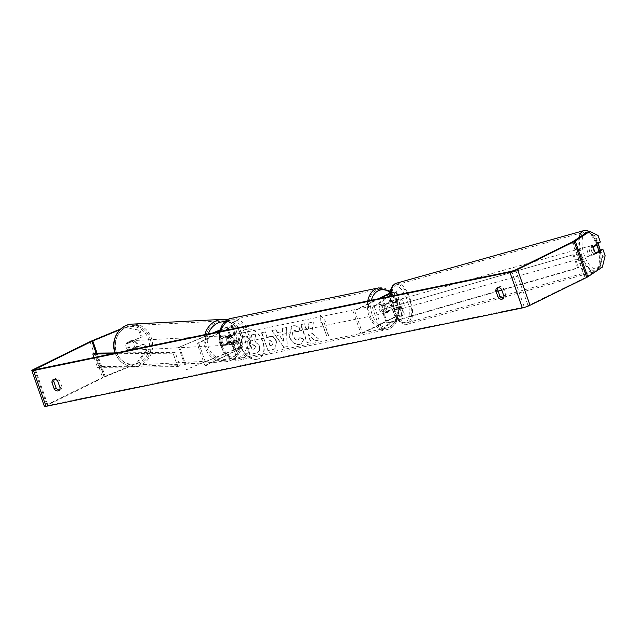 <?xml version="1.0" encoding="UTF-8"?>
<svg xmlns="http://www.w3.org/2000/svg" width="637" height="637" viewBox="0 0 637 637"><rect width="100%" height="100%" fill="white"/><g stroke="black" fill="none" stroke-linecap="round" stroke-linejoin="round"><path stroke-width="0.48" stroke-dasharray="3.19 2.39" d="M222.767 337.881L230.252 334.783A3.344 0.422 160.7 0 1 234.798 333.605A3.344 0.422 160.7 0 1 233.914 334.242L227.027 337.634A4.777 3.44 78.3 0 0 229.527 344.784L236.423 341.4A3.344 0.422 -19.3 0 0 237.306 340.763A3.344 0.422 -19.3 0 0 232.76 341.942L225.267 345.039A4.777 4.348 -93 0 1 222.393 342.133A4.777 4.348 -93 0 1 222.767 337.881L229.264 334.839A5.733 0.725 160.7 0 1 237.052 332.817A5.733 0.725 160.7 0 1 235.539 333.907L228.651 337.299A4.777 3.44 78.3 0 0 231.159 344.45L238.047 341.066A5.733 0.725 -19.3 0 0 239.56 339.975A5.733 0.725 -19.3 0 0 231.772 341.997L224.28 345.095A4.777 4.348 -93 0 1 221.405 342.18A4.777 4.348 -93 0 1 221.772 337.936M234.432 349.602A5.733 0.725 160.7 0 1 242.219 347.579A5.733 0.725 160.7 0 1 240.706 348.67L204.939 365.789L239.082 349.004A3.344 0.422 160.7 0 0 239.966 348.367A3.344 0.422 160.7 0 0 235.427 349.546L186.362 369.476L234.432 349.602L231.772 341.997M219.598 330.492L227.592 327.187A3.344 0.422 160.7 0 1 232.139 326.009A3.344 0.422 160.7 0 1 231.255 326.638L197.112 343.423L204.939 365.789M219.701 330.085L226.605 327.235A5.733 0.725 160.7 0 1 234.392 325.212A5.733 0.725 160.7 0 1 232.879 326.303L198.736 343.088L206.563 365.447M212.575 333.032L179.523 347.061L214.303 332.681M198.736 343.088L197.112 343.423M178.535 347.109L186.362 369.476M179.523 347.061L187.358 369.42M229.527 344.784L231.159 344.45M227.027 337.634L228.651 337.299M225.267 345.039L224.28 345.095M395.792 309.805A4.777 2.118 -105.7 0 1 393.809 306.716A4.777 2.118 -105.7 0 1 393.284 302.655L396.668 300.401A3.344 0.422 -19.3 0 0 396.939 300.107A3.344 0.422 -19.3 0 0 394.9 300.409A3.344 0.422 -19.3 0 0 391.508 301.683L384.613 305.075A4.777 3.44 78.3 0 0 387.121 312.226L394.016 308.841A3.344 0.422 160.7 0 1 397.408 307.567A3.344 0.422 160.7 0 1 399.447 307.265A3.344 0.422 160.7 0 1 399.176 307.56L395.792 309.805L397.854 309.232A4.777 2.118 -105.7 0 1 395.872 306.142A4.777 2.118 -105.7 0 1 395.346 302.073L398.73 299.828A5.733 0.725 -19.3 0 0 399.192 299.318A5.733 0.725 -19.3 0 0 395.696 299.836A5.733 0.725 -19.3 0 0 389.884 302.018L382.988 305.41A4.777 3.44 78.3 0 0 385.496 312.56L392.392 309.176A5.733 0.725 160.7 0 1 398.205 306.994A5.733 0.725 160.7 0 1 401.7 306.477A5.733 0.725 160.7 0 1 401.238 306.978L397.854 309.232M403.898 314.582A5.733 0.725 -19.3 0 0 404.36 314.081A5.733 0.725 -19.3 0 0 400.864 314.59A5.733 0.725 -19.3 0 0 395.051 316.78L360.908 333.565L362.533 333.231L396.676 316.446A3.344 0.422 -19.3 0 1 400.068 315.172A3.344 0.422 -19.3 0 1 402.106 314.869A3.344 0.422 -19.3 0 1 401.836 315.164L380.114 329.592L382.176 329.018L403.898 314.582L401.238 306.978M389.916 296.309L396.071 292.224A5.733 0.725 -19.3 0 0 396.533 291.714A5.733 0.725 -19.3 0 0 390.043 293.227M389.916 295.52L394.008 292.805A3.344 0.422 -19.3 0 0 394.279 292.502A3.344 0.422 -19.3 0 0 390.011 293.569M389.733 296.436L374.349 306.652L372.287 307.233L388.005 296.786M379.947 298.45L354.698 310.864L362.533 333.231M378.322 298.793L353.073 311.198L354.698 310.864M353.073 311.198L360.908 333.565M374.349 306.652L382.176 329.018M372.287 307.233L380.114 329.592M387.121 312.226L385.496 312.56M384.613 305.075L382.988 305.41M393.284 302.655L395.346 302.073M593.397 249.306A4.777 2.118 -105.7 0 1 592.856 255.118A4.777 2.118 -105.7 0 1 589.735 251.734A4.777 2.118 -105.7 0 1 590.276 245.922A4.777 2.118 -105.7 0 1 593.397 249.306M592.856 255.118L594.504 254.657A4.777 2.118 -105.7 0 0 595.619 252.316L598.509 251.511M594.504 254.657A4.777 2.118 -105.7 0 1 592.999 254.059L595.89 253.247M397.472 304.279A4.777 2.118 -105.7 0 1 398.045 307.759L400.514 307.066A4.777 2.118 -105.7 0 1 399.407 309.407A4.777 2.118 -105.7 0 1 397.902 308.81L395.426 309.502A4.777 2.118 -105.7 0 1 393.809 306.716A4.777 2.118 -105.7 0 1 393.236 303.236L395.704 302.543A4.777 2.118 -105.7 0 1 396.819 300.202A4.777 2.118 -105.7 0 1 398.324 300.807L395.848 301.5A4.777 2.118 -105.7 0 1 397.472 304.279M401.597 303.124A4.777 2.118 -105.7 0 1 401.055 308.945A4.777 2.118 -105.7 0 1 397.934 305.561A4.777 2.118 -105.7 0 1 398.475 299.74A4.777 2.118 -105.7 0 1 401.597 303.124M395.426 309.502L398.045 307.759M395.848 301.5L393.236 303.236M590.276 245.922L591.924 245.46A4.777 2.118 -105.7 0 0 590.81 247.793L593.7 246.989M591.924 245.46A4.777 2.118 -105.7 0 1 593.429 246.057L594.878 245.651M590.81 247.793L593.429 246.057M595.619 252.316L592.999 254.059M400.514 307.066L397.902 308.81M395.704 302.543L398.324 300.807M403.659 302.543A4.777 2.118 -105.7 0 1 403.117 308.364A4.777 2.118 -105.7 0 1 399.996 304.98A4.777 2.118 -105.7 0 1 400.538 299.167A4.777 2.118 -105.7 0 1 403.659 302.543M591.335 249.879A4.777 2.118 -105.7 0 1 590.794 255.7A4.777 2.118 -105.7 0 1 587.672 252.316A4.777 2.118 -105.7 0 1 588.214 246.495A4.777 2.118 -105.7 0 1 591.335 249.879M581.931 256.13A19.731 8.735 -105.7 0 1 584.169 232.099A19.731 8.735 -105.7 0 1 597.068 246.073A19.731 8.735 -105.7 0 1 594.831 270.096A19.731 8.735 -105.7 0 1 581.931 256.13M394.255 308.794A19.731 8.735 -105.7 0 1 396.493 284.771A19.731 8.735 -105.7 0 1 409.392 298.737A19.731 8.735 -105.7 0 1 407.154 322.76A19.731 8.735 -105.7 0 1 394.255 308.794M257.348 359.141A16.116 11.004 63.8 0 1 241.614 347.635A16.116 11.004 63.8 0 1 244.958 329.6A16.116 11.004 63.8 0 1 246.79 328.971A16.116 11.004 63.8 0 1 262.524 340.484A16.116 11.004 63.8 0 1 259.179 358.52A16.116 11.004 63.8 0 1 257.348 359.141M257.037 359.3A16.116 11.004 63.8 0 1 241.304 347.786A16.116 11.004 63.8 0 1 244.648 329.751A16.116 11.004 63.8 0 1 246.471 329.13A16.116 11.004 63.8 0 1 262.213 340.644A16.116 11.004 63.8 0 1 258.861 358.671A16.116 11.004 63.8 0 1 257.037 359.3M498.341 287.534A4.777 3.265 63.8 0 1 499.169 286.841A4.777 3.265 63.8 0 1 503.517 288.577L505.826 295.162L503.947 296.086M505.826 295.162A4.777 3.265 63.8 0 1 504.329 298.1A4.777 3.265 63.8 0 1 503.787 298.291A4.777 3.265 63.8 0 1 503.278 298.339M59.416 390.043A4.777 3.265 -116.2 0 0 59.926 389.995A4.777 3.265 -116.2 0 0 60.467 389.804A4.777 3.265 -116.2 0 0 61.972 386.866L60.093 387.79M127.631 342.889L126.445 342.945L142.226 336.854L127.631 342.889A4.777 4.348 87 0 0 127.265 347.133A4.777 4.348 87 0 0 130.139 350.039L144.734 344.004L143.548 344.068L145.849 350.637L136.39 363.409L104.094 376.762A5.733 0.725 -19.3 0 0 102.573 377.446L45.888 405.307A5.733 0.725 -19.3 0 0 44.383 406.398M143.548 344.068L128.945 350.103A4.777 4.348 -93 0 1 126.07 347.197A4.777 4.348 -93 0 1 126.445 342.945M311.995 333.175L319.607 339.847L315.339 340.731L308.324 334.401L310.864 341.655L307.257 342.403L300.998 324.512L304.597 323.771L306.214 328.397L308.244 330.141L309.184 322.824L313.508 321.924L311.676 333.326L319.607 339.847M282.884 331.662L277.851 332.697L275.821 329.711L272.103 330.484L283.871 347.253L287.327 346.536L286.554 327.498L282.717 328.286L282.884 331.662L277.851 332.697M61.972 386.866L59.663 380.281A4.777 3.265 -116.2 0 0 55.315 378.545A4.777 3.265 -116.2 0 0 54.487 379.238M136.39 363.409L137.584 363.345L104.524 377.04L47.839 404.901L47.082 405.45L47.91 405.427L524.259 307.01L528.089 305.68L584.774 277.82L599.895 267.835L602.363 267.134M325.889 321.613L320.522 315.243L320.037 322.824L321.988 322.418L326.685 335.834L328.636 335.436L323.938 322.019L325.889 321.613L320.522 315.243M231.008 341.217L229.057 341.623L229.543 334.043L234.902 340.413L232.959 340.811L237.657 354.228L235.706 354.634L230.69 341.368L235.706 354.634M276.824 341.95L276.808 341.902C275.065 337.698 272.453 335.93 268.965 336.615L267.182 336.981L265.39 331.869L261.791 332.618L268.05 350.501L275.009 348.893L276.49 342.053C274.754 337.849 272.142 336.089 268.647 336.766L267.182 336.981M300.186 328.628C298.22 326.343 295.831 325.396 293.02 325.778L291.842 326.176L289.572 336.463C291.889 342.109 295.257 344.736 299.685 344.354L301.062 343.892L303.889 339.481L300.17 337.156L298.06 339.839C296.022 339.967 294.437 338.605 293.307 335.747L293.291 335.699C292.383 332.737 292.861 330.929 294.716 330.277L298.411 331.845L299.876 328.78C297.909 326.494 295.512 325.547 292.709 325.929L291.523 326.335L289.262 336.615C291.579 342.26 294.947 344.888 299.374 344.506L300.752 344.044L303.889 339.481M303.578 339.632L299.86 337.307L297.75 339.991L298.649 339.64L297.75 339.991C295.711 340.118 294.127 338.757 292.996 335.906L292.972 335.85C292.072 332.888 292.542 331.081 294.405 330.428L298.411 331.845M294.198 330.452L294.716 330.277L294.198 330.452M600.373 249.871L602.674 256.432L599.895 267.835M605.15 255.74L602.674 256.432M587.362 232.051L595.571 236.144L597.872 242.713L600.349 242.02M595.571 236.144L598.047 235.451M597.872 242.713L591.271 247.092A4.777 2.118 74.3 0 0 593.78 254.251L598.509 251.105M144.734 344.004L147.036 350.573L145.849 350.637M125.051 327.569L139.933 330.285L125.051 327.569L119.971 329.671M123.865 327.633L120.775 328.907M139.933 330.285L142.226 336.854M137.584 363.345L147.036 350.573M138.739 330.348L141.04 336.917M130.139 350.039L128.945 350.103M59.663 380.281L57.784 381.205M593.78 254.251L596.256 253.558M591.271 247.092L593.748 246.4M503.517 288.577L501.637 289.501M259.466 345.915L254.84 340.914L255.755 334.019L251.591 334.879L250.867 340.851L249.282 341.177L247.387 335.747L243.772 336.495L250.054 354.427L257.73 352.651L259.769 350.326L259.466 345.915L254.521 341.066L255.755 334.019M251.591 334.879L250.556 341.01L248.971 341.336L247.068 335.906L243.461 336.655L249.736 354.578L257.42 352.802L259.769 350.326M259.458 350.485L259.148 346.066M251.273 335.038L255.445 334.178M320.204 315.403L320.037 322.824M319.726 322.975L321.988 322.418M321.677 322.577L326.685 335.834M323.938 322.019L328.318 335.588L326.375 335.994M323.62 322.171L325.571 321.765M235.387 354.785L237.657 354.228M230.69 341.368L228.747 341.774L229.224 334.194L234.591 340.564L232.64 340.97L237.338 354.387M280.296 336.304L283.194 335.707L283.529 341.058L279.985 336.463L283.194 335.707M282.884 335.858L283.529 341.058M277.533 332.856L275.821 329.711M275.51 329.87L272.103 330.484M271.792 330.635L283.871 347.253M283.561 347.404L287.327 346.536M287.008 346.695L286.554 327.498M286.244 327.649L282.717 328.286M282.398 328.445L282.573 331.813M283.21 341.209L279.985 336.463M273.138 342.459L272.469 345.047L270.192 345.596L268.543 340.867L270.247 340.508L273.122 342.411L272.158 345.206L270.192 345.596M269.881 345.748L268.543 340.867M268.225 341.018L269.937 340.668L272.827 342.618M266.863 337.132L265.39 331.869M265.08 332.02L261.791 332.618M261.473 332.769L268.05 350.501M267.739 350.661L274.69 349.044L276.514 342.101M319.296 340.007L315.02 340.891L308.005 334.552L310.545 341.814L306.946 342.555L300.68 324.663L304.287 323.922L305.903 328.549L307.926 330.292L308.873 322.975L313.197 322.083L311.676 333.326M298.092 331.996L299.876 328.78M255.708 346.305L254.521 348.885L252.156 349.379L250.652 345.071L253.032 344.585L255.708 346.305L254.203 349.044L251.838 349.53L250.333 345.23L252.714 344.736L255.397 346.464M255.087 348.702L254.203 349.044L255.087 348.702M128.252 347.085A4.777 4.348 -93 0 1 132.058 340.636A4.777 4.348 -93 0 1 136.366 343.733A4.777 4.348 -93 0 1 132.56 350.175A4.777 4.348 -93 0 1 128.252 347.085M131.931 341.193A4.777 4.348 -93 0 1 134.184 343.845A4.777 4.348 -93 0 1 134.12 347.452L128.332 349.848A4.777 4.348 -93 0 1 126.07 347.197A4.777 4.348 -93 0 1 126.134 343.59L133.316 341.121A4.777 4.348 -93 0 0 131.262 340.676A4.777 4.348 -93 0 0 127.527 343.518L126.134 343.59M228.253 336.129A4.777 4.348 -93 0 1 230.506 338.78A4.777 4.348 -93 0 1 230.443 342.387L229.256 342.451A4.777 4.348 -93 0 1 225.514 345.286A4.777 4.348 -93 0 1 223.46 344.848L224.654 344.784A4.777 4.348 -93 0 1 222.393 342.133A4.777 4.348 -93 0 1 222.456 338.526L221.27 338.581A4.777 4.348 -93 0 1 225.012 335.747A4.777 4.348 -93 0 1 227.059 336.193L228.253 336.129L222.456 338.526M220.41 342.236A4.777 4.348 -93 0 1 224.216 335.787A4.777 4.348 -93 0 1 228.524 338.884A4.777 4.348 -93 0 1 224.718 345.334A4.777 4.348 -93 0 1 220.41 342.236M224.654 344.784L230.443 342.387M128.332 349.848L129.717 349.777A4.777 4.348 -93 0 0 131.763 350.223A4.777 4.348 -93 0 0 135.506 347.38L134.12 347.452M127.527 343.518L133.316 341.121M135.506 347.38L129.717 349.777M229.256 342.451L223.46 344.848M221.27 338.581L227.059 336.193M219.423 342.292A4.777 4.348 -93 0 1 223.229 335.842A4.777 4.348 -93 0 1 227.536 338.932A4.777 4.348 -93 0 1 223.73 345.381A4.777 4.348 -93 0 1 219.423 342.292M129.247 347.03A4.777 4.348 -93 0 1 133.045 340.58A4.777 4.348 -93 0 1 137.353 343.677A4.777 4.348 -93 0 1 133.547 350.127A4.777 4.348 -93 0 1 129.247 347.03M150.045 338.43A19.731 17.947 -93 0 1 134.335 365.057A19.731 17.947 -93 0 1 116.555 352.277A19.731 17.947 -93 0 1 132.265 325.65A19.731 17.947 -93 0 1 150.045 338.43M240.229 333.684A19.731 17.947 -93 0 1 224.511 360.319A19.731 17.947 -93 0 1 206.73 347.539A19.731 17.947 -93 0 1 222.44 320.905A19.731 17.947 -93 0 1 240.229 333.684M231.844 335.142A4.777 3.44 -101.7 0 1 232.441 334.935A4.777 3.44 -101.7 0 1 236.669 338.494A4.777 3.44 -101.7 0 1 234.973 344.084A4.777 3.44 -101.7 0 1 234.376 344.291A4.777 3.44 -101.7 0 1 230.14 340.739A4.777 3.44 -101.7 0 1 231.844 335.142M233.492 342.316L235.443 341.918A4.777 3.44 -101.7 0 1 233.675 344.354A4.777 3.44 -101.7 0 1 233.07 344.561A4.777 3.44 -101.7 0 1 230.968 344.115L229.017 344.513A4.777 3.44 -101.7 0 1 226.828 338.255L231.295 336.057A4.777 3.44 -101.7 0 1 233.492 342.316L229.017 344.513M231.295 336.057L233.246 335.651A4.777 3.44 -101.7 0 0 231.143 335.205A4.777 3.44 -101.7 0 0 230.538 335.412A4.777 3.44 -101.7 0 0 228.771 337.849L226.828 338.255M388.888 303.499A4.777 3.44 -101.7 0 1 391.086 309.757L389.135 310.163A4.777 3.44 -101.7 0 1 387.368 312.6A4.777 3.44 -101.7 0 1 386.763 312.807A4.777 3.44 -101.7 0 1 384.66 312.361L386.611 311.955A4.777 3.44 -101.7 0 1 384.414 305.696L388.888 303.499L386.938 303.897A4.777 3.44 -101.7 0 0 384.836 303.451L383.53 303.722A4.777 3.44 -101.7 0 1 387.766 307.273A4.777 3.44 -101.7 0 1 386.07 312.871A4.777 3.44 -101.7 0 1 385.465 313.078A4.777 3.44 -101.7 0 1 381.237 309.518A4.777 3.44 -101.7 0 1 382.933 303.929A4.777 3.44 -101.7 0 1 383.53 303.722M384.414 305.696L382.463 306.094A4.777 3.44 -101.7 0 1 384.23 303.658A4.777 3.44 -101.7 0 1 384.836 303.451M391.086 309.757L386.611 311.955M228.771 337.849L233.246 335.651M235.443 341.918L230.968 344.115M389.135 310.163L384.66 312.361M382.463 306.094L386.938 303.897M381.308 304.263A4.777 3.44 -101.7 0 1 381.905 304.056A4.777 3.44 -101.7 0 1 386.141 307.607A4.777 3.44 -101.7 0 1 384.437 313.205A4.777 3.44 -101.7 0 1 383.84 313.412A4.777 3.44 -101.7 0 1 379.612 309.853A4.777 3.44 -101.7 0 1 381.308 304.263M233.468 334.807A4.777 3.44 -101.7 0 1 234.066 334.6A4.777 3.44 -101.7 0 1 238.294 338.159A4.777 3.44 -101.7 0 1 236.598 343.749A4.777 3.44 -101.7 0 1 236.001 343.956A4.777 3.44 -101.7 0 1 231.764 340.405A4.777 3.44 -101.7 0 1 233.468 334.807M241.503 357.747A19.731 14.197 -101.7 0 1 239.026 358.599A19.731 14.197 -101.7 0 1 221.557 343.916A19.731 14.197 -101.7 0 1 228.564 320.809A19.731 14.197 -101.7 0 1 231.04 319.957A19.731 14.197 -101.7 0 1 248.51 334.64A19.731 14.197 -101.7 0 1 241.503 357.747M389.342 327.203A19.731 14.197 -101.7 0 1 386.866 328.055A19.731 14.197 -101.7 0 1 369.396 313.372A19.731 14.197 -101.7 0 1 376.403 290.265A19.731 14.197 -101.7 0 1 378.88 289.413A19.731 14.197 -101.7 0 1 396.349 304.096A19.731 14.197 -101.7 0 1 389.342 327.203M94.021 357.532L97.477 367.398L177.763 366.609L173.065 353.185L112.112 353.79M116.276 352.93L175.143 352.349L179.841 365.765L177.763 366.609M175.143 352.349L173.065 353.185M94.849 353.145L99.547 366.562L179.841 365.765M97.477 367.398L99.547 366.562M573.021 254.76L382.686 309.471L573.021 254.76L577.719 268.177L501.86 290.122M498.166 291.189L386.579 323.461L381.882 310.044M382.686 309.471L387.384 322.887L386.579 323.461M573.833 254.179L578.531 267.596L387.384 322.887M577.719 268.177L578.531 267.596M238.047 341.066L240.706 348.67M236.423 341.4L239.082 349.004M232.76 341.942L235.427 349.546M231.255 326.638L233.914 334.242M232.879 326.303L235.539 333.907M226.605 327.235L229.264 334.839M227.592 327.187L230.252 334.783M392.392 309.176L395.051 316.78M399.176 307.56L401.836 315.164M394.016 308.841L396.676 316.446M389.454 295.823L391.508 301.683M387.224 294.413L389.884 302.018M396.071 292.224L398.73 299.828M394.008 292.805L396.668 300.401M579.192 237.482A21.26 9.412 74.3 0 0 581.35 256.512A21.26 9.412 74.3 0 0 595.245 271.569A21.26 9.412 74.3 0 0 597.657 245.683A21.26 9.412 74.3 0 0 583.755 230.626M600.07 250.07A18.871 8.353 -105.7 0 1 596.837 268.639A18.871 8.353 -105.7 0 1 584.328 255.326A18.871 8.353 -105.7 0 1 583.954 234.312M396.079 283.298A21.26 9.412 -105.7 0 1 409.981 298.347A21.26 9.412 -105.7 0 1 407.569 324.233A21.26 9.412 -105.7 0 1 393.674 309.184A21.26 9.412 -105.7 0 1 391.118 296.149M392.527 309.152A18.871 8.353 74.3 0 0 405.952 322.011A18.871 8.353 74.3 0 0 407.003 299.533A18.871 8.353 74.3 0 0 393.578 286.674A18.871 8.353 74.3 0 0 392.527 309.152M587.091 232.234A18.871 8.353 -105.7 0 1 597.992 243.581M35.377 369.643L47.91 405.427M511.726 271.227L524.259 307.01M572.767 241.749L585.299 277.525M572.241 242.036L584.774 277.82M515.556 269.897L528.089 305.68M35.489 369.619L47.839 404.901M96.147 353.129L104.524 377.04M97.023 353.121L105.28 376.698M91.569 340.986L104.094 376.762M90.048 341.663L102.573 377.446M33.363 369.524L45.888 405.307M115.297 352.938A21.26 19.341 87 0 0 134.415 366.586A21.26 19.341 87 0 0 151.343 337.897A21.26 19.341 87 0 0 132.185 324.122M116.292 352.03A18.871 17.167 -93 0 1 126.118 327.737A18.871 17.167 -93 0 1 148.325 338.78A18.871 17.167 -93 0 1 138.492 363.074A18.871 17.167 -93 0 1 116.292 352.03M222.361 319.384A21.26 19.341 -93 0 1 241.527 333.151A21.26 19.341 -93 0 1 224.598 361.84A21.26 19.341 -93 0 1 205.433 348.073A21.26 19.341 -93 0 1 204.859 334.632M208.339 333.907A18.871 17.167 87 0 0 208.45 347.181A18.871 17.167 87 0 0 230.658 358.225A18.871 17.167 87 0 0 240.483 333.939A18.871 17.167 87 0 0 224.582 321.693M219.916 331.519A21.26 15.296 78.3 0 0 224.2 352.357A21.26 15.296 78.3 0 0 239.337 360.096A21.26 15.296 78.3 0 0 242.004 359.18A21.26 15.296 78.3 0 0 249.553 334.282A21.26 15.296 78.3 0 0 230.729 318.46M227.218 321.948A18.871 13.576 -101.7 0 1 245.778 333.533A18.871 13.576 -101.7 0 1 239.592 357.277A18.871 13.576 -101.7 0 1 221.031 345.7A18.871 13.576 -101.7 0 1 227.218 321.948M378.577 287.916A21.26 15.296 -101.7 0 1 397.392 303.738A21.26 15.296 -101.7 0 1 389.844 328.636A21.26 15.296 -101.7 0 1 387.177 329.552A21.26 15.296 -101.7 0 1 372.048 321.812A21.26 15.296 -101.7 0 1 367.756 300.975M371.371 300.226A18.871 13.576 78.3 0 0 375.44 320.785A18.871 13.576 78.3 0 0 390.688 326.064A18.871 13.576 78.3 0 0 398.332 310.442A18.871 13.576 78.3 0 0 390.131 292.479M239.56 339.975L242.219 347.579M237.306 340.763L239.966 348.367M234.392 325.212L237.052 332.817M232.139 326.009L234.798 333.605M401.7 306.477L404.36 314.081M399.447 307.265L402.106 314.869M396.533 291.714L399.192 299.318M394.279 292.502L396.939 300.107M503.803 297.232L596.32 271.155M597.657 270.263L600.587 265.334L601.392 259.984L600.293 249.927M501.606 297.845L407.569 324.233C401.7 324.687 402.258 323.11 399.757 321.685C396.692 318.803 394.223 314.694 392.336 309.359L389.916 296.396M399.407 309.407L401.055 308.945M396.819 300.202L398.475 299.74M598.207 243.438L589.297 231.51M403.117 308.364L590.794 255.7M396.493 284.771L584.169 232.099M407.154 322.76L594.831 270.096M400.538 299.167L588.214 246.495M504.329 298.1L502.442 299.024M60.467 389.804L58.588 390.728M34.557 369.667L47.082 405.45M55.315 378.545L53.436 379.469M499.169 286.841L497.29 287.765M227.194 319.782L236.08 324.472L241.749 333.199C246.718 345.907 237.458 361.657 224.598 361.84L134.415 366.586C125.194 366.49 118.729 361.888 115.026 352.763M132.058 340.636L131.262 340.676M225.012 335.747L224.216 335.787M225.514 345.286L224.718 345.334M132.56 350.175L131.763 350.223M223.229 335.842L133.045 340.58M224.511 360.319L134.335 365.057M222.44 320.905L132.265 325.65M223.73 345.381L133.547 350.127M390.33 291.213L396.732 299.908L399.096 311.143L396.747 321.701L390.115 328.541L387.177 329.552L239.337 360.096L230.705 358.838L223.483 352.285L219.367 342.364L219.327 331.638M232.441 334.935L231.143 335.205M386.763 312.807L385.465 313.078M234.376 344.291L233.07 344.561M381.905 304.056L234.066 334.6M386.866 328.055L239.026 358.599M378.88 289.413L231.04 319.957M383.84 313.412L236.001 343.956"/><path stroke-width="0.96" d="M214.303 332.681L219.598 330.492M212.575 333.032L219.701 330.085M390.043 293.227A5.733 0.725 -19.3 0 0 387.224 294.413L378.322 298.793M390.011 293.569A3.344 0.422 -19.3 0 0 388.849 294.079L379.947 298.45M388.005 296.786L389.916 295.52M597.936 248.032A4.777 2.118 -105.7 0 1 598.509 251.511L595.89 253.247A4.777 2.118 -105.7 0 1 594.265 250.46A4.777 2.118 -105.7 0 1 593.7 246.989L596.312 245.245A4.777 2.118 -105.7 0 1 597.936 248.032M596.312 245.245L594.878 245.651M503.947 296.086A4.777 3.265 63.8 0 1 502.442 299.024A4.777 3.265 63.8 0 1 501.908 299.215A4.777 3.265 63.8 0 1 498.094 297.296L495.793 290.711A4.777 3.265 63.8 0 1 497.29 287.765A4.777 3.265 63.8 0 1 501.637 289.501L503.947 296.086M58.047 390.919A4.777 3.265 -116.2 0 0 58.588 390.728A4.777 3.265 -116.2 0 0 60.093 387.79L57.784 381.205A4.777 3.265 -116.2 0 0 53.436 379.469A4.777 3.265 -116.2 0 0 51.939 382.415L54.241 389A4.777 3.265 -116.2 0 0 58.047 390.919M54.487 379.238A4.777 3.265 -116.2 0 0 53.819 381.491L56.12 388.076A4.777 3.265 -116.2 0 0 59.416 390.043M119.971 329.671L91.991 341.265L35.314 369.126L34.557 369.667L35.377 369.643L511.726 271.227L515.556 269.897L572.241 242.036L587.362 232.051L589.838 231.358L598.047 235.451L600.349 242.02L593.748 246.4A4.777 2.118 -105.7 0 0 596.256 253.558L602.849 249.171L605.15 255.74L602.363 267.134L587.768 276.832A5.733 0.725 -19.3 0 1 586.717 277.413L530.04 305.274A5.733 0.725 -19.3 0 1 522.38 307.934L46.031 406.35A5.733 0.725 -19.3 0 1 44.383 406.398L31.85 370.615A5.733 0.725 -19.3 0 0 33.498 370.567L509.847 272.15A5.733 0.725 -19.3 0 0 517.507 269.499L574.192 241.638A5.733 0.725 -19.3 0 0 575.243 241.057L589.838 231.358M503.278 298.339A4.777 3.265 63.8 0 1 499.973 296.372L497.672 289.787A4.777 3.265 63.8 0 1 498.341 287.534M598.509 251.105L602.849 249.171M120.775 328.907L91.569 340.986A5.733 0.725 -19.3 0 0 90.048 341.663L33.363 369.524A5.733 0.725 -19.3 0 0 31.85 370.615M53.819 381.491L51.939 382.415M56.12 388.076L54.241 389M497.672 289.787L495.793 290.711M499.973 296.372L498.094 297.296M94.021 357.532L92.779 353.981L112.112 353.79M92.779 353.981L94.849 353.145L116.276 352.93M501.86 290.122L498.166 291.189M388.849 294.079L389.454 295.823M597.992 243.581A18.871 8.353 -105.7 0 1 598.804 245.715A18.871 8.353 -105.7 0 1 600.07 250.07M583.954 234.312A18.871 8.353 -105.7 0 1 587.091 232.234M391.118 296.149A21.26 9.412 -105.7 0 1 396.079 283.298L583.755 230.626A21.26 9.412 74.3 0 0 579.192 237.482M509.847 272.15L522.38 307.934M33.498 370.567L46.031 406.35M575.243 241.057L587.768 276.832M35.314 369.126L35.489 369.619M91.991 341.265L96.147 353.129M92.755 340.922L97.023 353.121M517.507 269.499L530.04 305.274M574.192 241.638L586.717 277.413M204.859 334.632A21.26 19.341 -93 0 1 222.361 319.384L132.185 324.122A21.26 19.341 87 0 0 115.257 352.818A21.26 19.341 87 0 0 115.297 352.938M224.582 321.693A18.871 17.167 87 0 0 208.339 333.907M367.756 300.975A21.26 15.296 -101.7 0 1 375.902 288.832A21.26 15.296 -101.7 0 1 378.577 287.916L230.729 318.46A21.26 15.296 78.3 0 0 228.062 319.376A21.26 15.296 78.3 0 0 219.916 331.519M390.131 292.479A18.871 13.576 78.3 0 0 378.314 290.735A18.871 13.576 78.3 0 0 371.371 300.226M596.32 271.155L597.657 270.263M600.293 249.927L598.207 243.438M501.606 297.845L503.803 297.232M389.916 296.396L390.728 289.556L392.392 285.997L396.079 283.298M589.297 231.51L587.075 230.602L583.755 230.626M132.185 324.122C119.318 324.313 110.058 340.054 115.026 352.763L115.09 352.946M222.361 319.384L227.194 319.782M230.729 318.46L227.791 319.471L219.327 331.638M378.577 287.916L390.33 291.213"/></g></svg>
